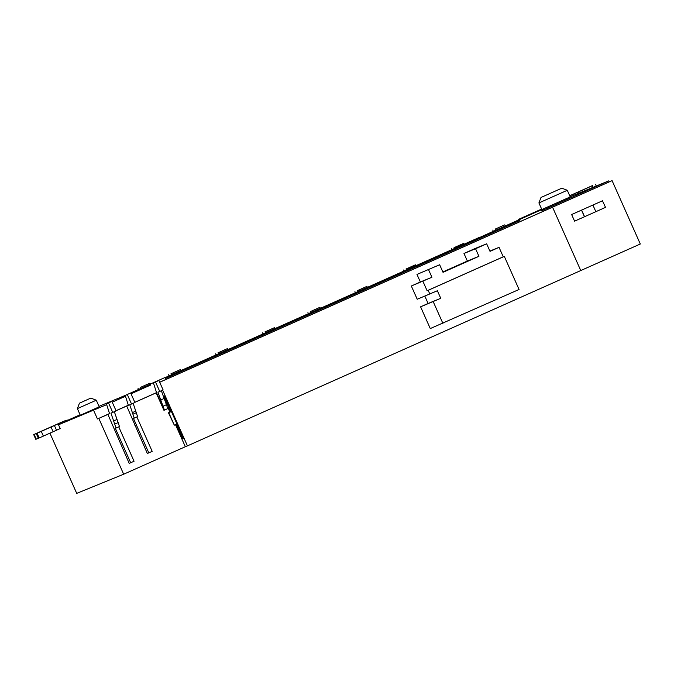 <?xml version="1.0" encoding="UTF-8"?>
<svg xmlns="http://www.w3.org/2000/svg" width="674" height="674" viewBox="0 0 674 674"><rect width="100%" height="100%" fill="white"/><g stroke="black" fill="none" stroke-linecap="round" stroke-linejoin="round"><path stroke-width="1.01" d="M79.498 403.153L90.813 398.107L79.498 403.153M96.281 400.204L77.367 408.629L80.316 415.251L99.23 406.826L96.281 400.204L90.813 398.107M541.07 197.431L561.821 188.189L541.07 197.431M567.289 190.287L538.914 202.925L541.854 209.547L570.238 196.909L567.289 190.287L561.821 188.189M164.49 395.992L163.42 396.455L164.599 399.109L163.74 396.329L164.49 395.992L183.353 438.37L182.603 438.707L176.2 424.334L174.322 425.168L168.761 412.682L170.64 411.839L168.963 408.056L167.809 408.57M182.603 438.707L175.889 424.468M168.652 408.2L170.328 411.974L168.449 412.808L174.322 425.168M161.347 390.735L167.818 408.596L164.431 410.104L163.967 410.298L156.579 392.74L156.183 392.9L163.934 410.306M164.431 410.104L157.943 392.184L159.738 391.459L155.525 381.998L153.419 382.857L156.579 392.74M164.599 399.109L164.17 399.294L164.919 398.983L168.963 408.056M159.738 391.459L163.116 389.943L158.904 380.49L153.419 382.857M158.904 380.49L155.525 381.998M163.167 406.152L166.554 404.644M163.858 398.587L160.471 400.095M580.769 270.569L552.554 207.196L551.922 207.449L612.085 180.632L640.3 244.013L187.439 445.868L162.636 390.162M187.439 445.868L185.333 446.727L175.501 424.645M169.941 412.143L168.256 408.377M164.212 399.278L163.74 398.233M609.262 181.837L608.816 180.851L541.795 210.726L541.374 209.774L540.321 210.204L479.661 237.467M519.469 219.539L519.89 220.482L518.837 220.912L518.416 219.968L541.374 209.774M519.89 220.482L165.391 378.485L164.97 377.533L149.064 384.584L164.97 377.533M150.117 384.155L150.538 385.098L131.034 393.793M125.482 396.27L112.229 402.176M106.686 404.644L58.503 424.788L60.188 428.571L39.202 437.957L38.763 438.125L36.657 433.399L38.78 438.125M109.533 413.575L97.452 418.967L93.661 410.449M156.537 392.63L134.825 402.311M128.338 405.2L116.021 410.685M159.679 382.217L612.085 180.632M159.704 382.276L552.554 207.196M489.897 251.082L499.046 247.35L490.023 251.368L486.653 243.803L475.077 248.521L463.982 253.466L467.352 261.032L442.86 271.951M424.847 296.139L428.108 303.469L420.593 306.813L430.273 328.575L519.056 289.483L504.312 256.373L503.259 256.802L499.046 247.35M486.653 243.803L475.566 248.748L478.936 256.314L443.02 272.321L439.65 264.747L416.979 274.419L420.349 281.985L411.325 286.003L417.223 299.248L437.375 290.747L440.745 298.312L428.108 303.469M97.452 418.967L109.576 413.693L106.416 403.802L108.522 402.942L112.735 412.404L110.94 413.137L116.08 428.024L115.347 428.327L130.672 462.76L129.197 463.358L107.891 414.375M116.046 410.727L128.372 405.31L125.212 395.427L99.011 406.338M134.842 402.353L156.553 392.672M571.737 214.492L592.901 205.065L595.85 211.687L605.522 207.373L602.463 200.793L571.636 214.534L574.585 221.156L571.636 214.534M479.585 237.29L165.029 377.667M149.139 384.753L125.212 395.411L127.319 394.568L131.531 404.021L129.745 404.754L134.21 418.133L133.469 418.436L148.802 452.869L147.328 453.467L126.695 406.001M165.366 378.443L518.828 220.904M518.677 220.558L165.248 378.173M356.554 292.701L342.493 298.649L356.554 292.701M397.913 274.267L389.496 277.696L397.913 274.267M444.916 253.314L436.499 256.752L444.916 253.314M491.927 232.37L483.502 235.799L491.927 232.37M541.576 210.237L544.567 208.906L541.534 210.145M303.907 316.165L295.49 319.594L303.907 316.165M256.904 337.11L248.487 340.547L256.904 337.11M209.9 358.062L201.484 361.5L209.9 358.062M130.798 393.262L137.985 390.111L130.714 393.077L134.918 402.513L131.531 404.021M570.162 196.749L608.816 180.851M532.671 213.616L518.121 219.547L541.643 209.066M68.276 420.037L80.096 414.771M53.153 431.748L51.047 427.021L64.662 420.913A10.354 10.295 67.8 0 1 69.178 420.028L58.503 424.788M149.064 384.584L149.485 385.528L150.538 385.098M125.238 395.478L123.923 396.059L125.246 395.52M165.088 377.802L176.765 372.832L165.054 377.735M185.333 446.727L123.671 474.218L76.718 493.368L49.927 433.188M518.121 219.547L518.331 220.027M123.671 474.218L98.817 418.402M602.573 200.751L592.901 205.065M595.85 211.687L574.686 221.114M581.62 210.094L584.569 216.716M581.519 210.136L584.459 216.758M406.001 269.036L415.403 264.84L406.001 269.036A6.833 0.75 66 0 1 406.835 269.895M415.403 264.84A6.833 0.75 66 0 1 416.237 265.708M403.625 270.004L404.114 271.108M264.992 331.878L274.394 327.69L264.992 331.878A6.833 0.75 66 0 1 265.826 332.745M274.394 327.69A6.833 0.75 66 0 1 275.228 328.55M262.607 332.846L263.104 333.959M140.428 387.398L149.83 383.203L140.428 387.398A6.833 0.75 66 0 1 141.262 388.258M149.83 383.203A6.833 0.75 66 0 1 150.563 383.919M138.052 388.367L138.541 389.471M106.416 403.802L111.901 401.434L116.113 410.896L112.735 412.404M114.344 411.688L119.467 426.516L116.08 428.024M118.742 426.844L134.059 461.252L130.672 462.76M114.816 424.072L118.203 422.564M113.468 421.048L116.855 419.54M108.522 402.942L111.901 401.434M440.745 298.312L420.593 306.813M433.222 301.666L442.911 323.419M439.65 264.747L416.979 274.419M475.566 248.748L463.982 253.466M428.563 269.693L431.924 277.258L411.325 286.003M422.901 281.285L427.114 290.747L428.167 290.317L429.852 294.1M478.936 256.314L467.352 261.032M431.924 277.258L420.349 281.985M504.312 256.373L428.167 290.317M503.259 256.802L427.114 290.747M454.057 247.653L463.459 243.466L454.057 247.653A6.833 0.75 66 0 1 454.883 248.512M463.459 243.466A6.833 0.75 66 0 1 464.285 244.317M451.681 248.622L452.17 249.717M310.31 311.615L319.712 307.428L310.31 311.615A6.833 0.75 66 0 1 311.144 312.483M319.712 307.428A6.833 0.75 66 0 1 320.546 308.288M307.934 312.584L308.422 313.696M170.985 373.775L180.388 369.588L170.985 373.775A6.833 0.75 66 0 1 171.819 374.643M180.388 369.588A6.833 0.75 66 0 1 181.222 370.447M168.601 374.744L169.098 375.856M64.965 420.787L62.859 421.638A10.354 10.295 67.8 0 0 62.556 421.772L33.7 434.604L35.806 439.338L36.253 439.153L34.147 434.427L33.725 434.595M38.73 438.058L36.253 439.153M34.147 434.427L36.657 433.399M39.202 437.957L37.095 433.222L36.674 433.399M37.095 433.222L41.274 431.377L43.38 436.103M51.047 427.021L41.274 431.377M578.048 193.404L577.567 192.317L592.581 185.628M569.741 195.805L577.567 192.317M569.715 195.738L592.547 185.552M125.212 395.427L127.319 394.568M133.149 403.305L137.589 416.625L134.21 418.133M148.802 452.869L152.189 451.361L136.864 416.953M135.659 411.157L132.273 412.665M136.325 412.673L132.947 414.181M217.988 352.831L227.391 348.635L217.988 352.831A6.833 0.75 66 0 1 218.823 353.69M227.391 348.635A6.833 0.75 66 0 1 228.225 349.503M215.604 353.799L216.101 354.903M357.313 290.671L366.715 286.475L357.313 290.671A6.833 0.75 66 0 1 358.147 291.53M366.715 286.475A6.833 0.75 66 0 1 367.549 287.343M354.937 291.64L355.425 292.743M495.163 229.109L504.565 224.922L495.163 229.109A6.833 0.75 66 0 1 496.005 229.977M504.565 224.922A6.833 0.75 66 0 1 505.399 225.79M492.787 230.078L493.284 231.19M64.662 420.913L62.556 421.772M36.236 433.5L38.342 438.235M578.68 193.143L578.199 192.056M582.378 190.211L582.917 191.416M592.834 187.372L592.151 185.856M135.364 425.471L134.943 425.656M541.011 197.457L538.914 202.925M79.465 403.162L77.367 408.629M56.515 430.231L54.409 425.505M33.7 434.604L35.806 439.338M595.513 184.339L596.246 185.973"/></g></svg>
